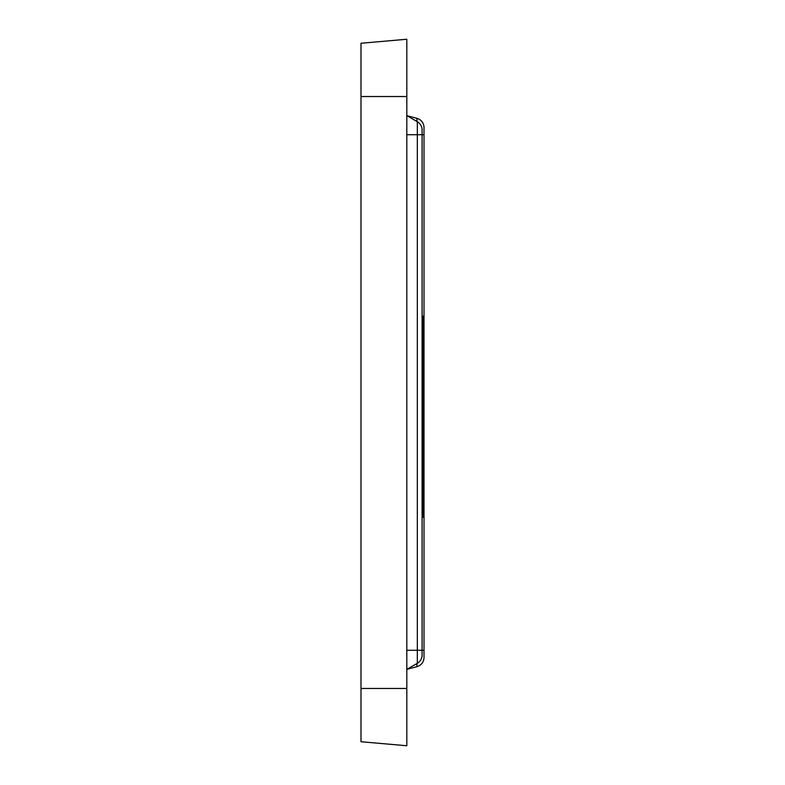 <?xml version="1.0" encoding="UTF-8"?>
<svg xmlns="http://www.w3.org/2000/svg" width="785" height="785" viewBox="0 0 785 785"><rect width="100%" height="100%" fill="white"/><g stroke="black" fill="none" stroke-linecap="round" stroke-linejoin="round"><path stroke-width="1.18" d="M406.816 96.535L406.816 745.75L360.992 741.737L360.992 96.535L406.816 96.535L406.816 39.25L360.992 43.263L360.992 96.535M416.933 121.469L416.933 118.339L406.816 115.63L417.326 121.695L406.816 115.63L416.933 118.339A9.548 9.548 -0.1 0 1 424.008 127.562L424.008 657.438A9.548 9.548 3.9 0 1 416.933 666.661A9.548 9.548 0 0 0 424.008 657.438L424.008 650.274L422.094 650.274L422.094 129.957A9.548 9.548 0 0 0 417.326 121.695A9.548 9.548 0 0 1 422.094 129.957M406.816 669.369L417.326 663.305L406.816 669.369L416.933 666.661L416.933 663.531M406.816 39.25L360.992 43.263M422.094 136.884L422.094 134.726L424.008 134.726M406.816 134.726L417.326 134.726L417.326 663.305A9.548 9.548 46.4 0 0 422.094 655.043L422.094 650.274L406.816 650.274M422.094 646.771L422.094 647.37M360.992 67.893L360.992 105.602M422.094 517.207L423.056 517.207L423.056 316.12L422.094 316.12M423.056 459.333L422.094 459.333M422.094 134.726L417.326 134.726L417.326 121.695M406.816 688.465L360.992 688.465M416.933 666.661A9.548 9.548 0 0 0 424.008 657.438"/></g></svg>
